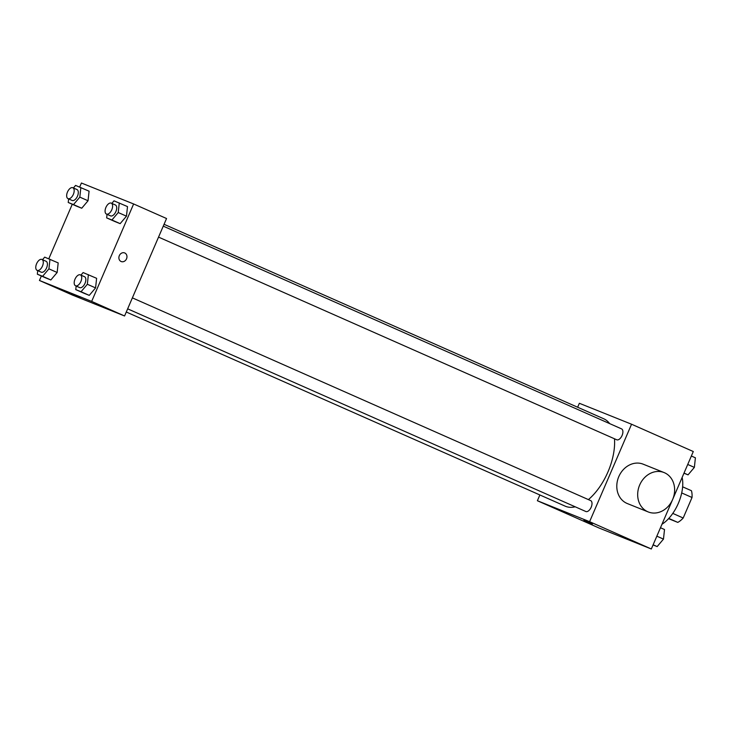 <?xml version="1.0" encoding="UTF-8"?>
<svg xmlns="http://www.w3.org/2000/svg" width="732" height="732" viewBox="0 0 732 732"><rect width="100%" height="100%" fill="white"/><g stroke="black" fill="none" stroke-linecap="round" stroke-linejoin="round"><path stroke-width="1.1" d="M681.693 492.929L692.024 497.495A20.542 10.889 -66.1 0 0 691.438 490.714L682.627 486.817M692.024 497.495L683.194 518.009A20.542 10.889 -66.1 0 1 677.795 522.392L668.554 518.677M668.801 518.412L677.795 522.392M672.781 513.397L683.194 518.009M661.984 524.231A31.833 16.863 -66.1 0 0 682.133 477.438M577.649 407.248L579.36 403.286L631.56 424.231L693.296 451.534L651.324 548.982L599.115 528.037L537.389 500.734L539.868 494.969M631.56 424.231L589.599 521.678L651.324 548.982M589.599 521.678L537.389 500.734M592.444 523.956L583.916 520.287M126.279 312.015L565.159 506.151A47.754 25.3 -66.1 0 0 575.215 506.809M588.4 499.599A47.754 25.3 -66.1 0 0 614.496 438.797M609.637 423.599A47.754 25.3 -66.1 0 0 603.79 418.805L164.06 224.294M158.542 237.104L616.719 439.776A5.966 3.157 -66.1 0 0 622.026 435.604A5.966 3.157 -66.1 0 0 621.541 428.87L163.263 226.151M127.652 308.831L585.829 511.503A5.966 3.157 -66.1 0 0 591.136 507.331A5.966 3.157 -66.1 0 0 590.651 500.597L132.373 297.869M648.25 511.952L627.37 503.57A21.228 17.998 -68.1 0 1 618.567 477.173A21.228 17.998 -68.1 0 1 643.172 464.18L664.052 472.552A21.228 17.998 -68.1 0 1 672.617 499.535A21.228 17.998 -68.1 0 1 648.25 511.952A21.228 17.998 -68.1 0 1 639.448 485.554A21.228 17.998 -68.1 0 1 664.052 472.552M79.678 187.063L81.417 183.018L133.627 203.963L166.548 218.52L124.577 315.977L72.367 295.033L39.446 280.466L41.376 275.982M133.627 203.963L91.656 301.41L124.577 315.977M91.656 301.41L39.446 280.466M80.099 297.329L71.58 293.651M111.831 203.395L114 200.833L127.505 206.589L126.471 216.178L120.158 223.644L114.887 221.531L120.158 223.644L126.471 216.178L118.236 212.536L111.932 220.003L106.652 217.889L107.037 214.32M42.52 259.704L44.689 257.142L58.185 262.898L57.151 272.487L50.847 279.953L45.567 277.84L50.847 279.953L57.151 272.487L48.925 268.845L42.612 276.312L37.341 274.198L37.725 270.63M48.788 258.789L72.267 204.265M80.941 275.122L83.109 272.56L96.615 278.316L95.581 287.905L89.267 295.371L83.997 293.257L89.267 295.371L95.581 287.905L87.346 284.263L81.042 291.729L75.762 289.616L76.146 286.047M73.41 187.987L75.57 185.416L89.075 191.18L88.041 200.76L81.737 208.227L76.457 206.113L81.737 208.227L88.041 200.76L79.815 197.118L73.502 204.594L68.232 202.471L68.616 198.903M126.526 258.835A4.639 3.934 -68.1 0 1 121.201 261.544A4.639 3.934 -68.1 0 1 119.27 255.77A4.639 3.934 -68.1 0 1 124.66 252.933A4.639 3.934 -68.1 0 1 126.526 258.835M124.65 252.924A4.639 3.934 -68.1 0 1 126.526 258.826A4.639 3.934 -68.1 0 1 121.201 261.544M80.849 187.538L79.815 197.118M68.012 198.637L72.129 200.458A5.966 3.157 -66.1 0 0 77.427 196.286A5.966 3.157 -66.1 0 0 76.951 189.551L72.834 187.731A5.966 3.157 -66.1 0 0 67.49 192.004A5.966 3.157 -66.1 0 0 68.012 198.637A5.966 3.157 -66.1 0 0 73.31 194.465A5.966 3.157 -66.1 0 0 72.834 187.731M73.502 204.594L81.737 208.227M68.232 202.471L76.457 206.113M89.075 191.18L88.041 200.76M119.27 202.947L118.236 212.536M106.433 214.055L110.55 215.876A5.966 3.157 -66.1 0 0 115.848 211.694A5.966 3.157 -66.1 0 0 115.372 204.969L111.264 203.148A5.966 3.157 -66.1 0 0 105.911 207.421A5.966 3.157 -66.1 0 0 106.433 214.055A5.966 3.157 -66.1 0 0 111.74 209.874A5.966 3.157 -66.1 0 0 111.264 203.148M111.932 220.003L120.158 223.644M106.652 217.889L114.887 221.531M127.505 206.589L126.471 216.178M49.959 259.256L48.925 268.845M37.122 270.364L41.239 272.185A5.966 3.157 -66.1 0 0 46.537 268.003A5.966 3.157 -66.1 0 0 46.061 261.278L41.944 259.457A5.966 3.157 -66.1 0 0 36.6 263.73A5.966 3.157 -66.1 0 0 37.122 270.364A5.966 3.157 -66.1 0 0 42.419 266.183A5.966 3.157 -66.1 0 0 41.944 259.457M42.612 276.312L50.847 279.953M37.341 274.198L45.567 277.84M58.185 262.898L57.151 272.487M88.38 274.674L87.346 284.263M75.542 285.773L79.66 287.594A5.966 3.157 -66.1 0 0 84.967 283.421A5.966 3.157 -66.1 0 0 84.482 276.687L80.374 274.866A5.966 3.157 -66.1 0 0 75.021 279.148A5.966 3.157 -66.1 0 0 75.542 285.773A5.966 3.157 -66.1 0 0 80.849 281.6A5.966 3.157 -66.1 0 0 80.374 274.866M81.042 291.729L89.267 295.371M75.762 289.616L83.997 293.257M96.615 278.316L95.581 287.905M691.356 456.018L695.4 457.802L694.366 467.391L688.053 474.858L683.953 473.211M687.723 464.454L694.366 467.391M684.017 473.073L688.053 474.858M660.474 527.735L664.51 529.529L663.476 539.109L657.162 546.584L653.063 544.937M656.842 536.172L663.476 539.109M653.127 544.791L657.162 546.584"/></g></svg>
